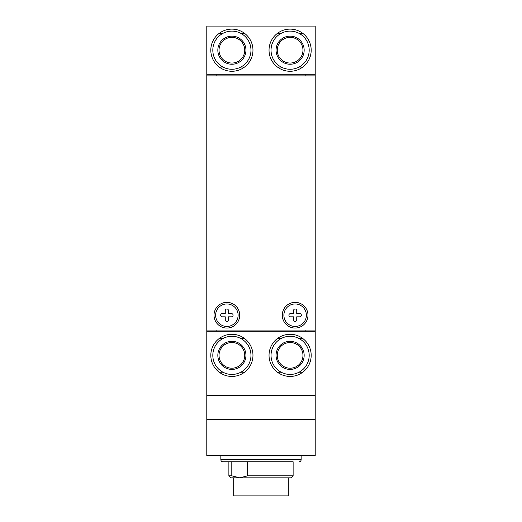 <?xml version="1.0" encoding="UTF-8"?>
<svg xmlns="http://www.w3.org/2000/svg" width="522" height="522" viewBox="0 0 522 522"><rect width="100%" height="100%" fill="white"/><g stroke="black" fill="none" stroke-linecap="round" stroke-linejoin="round"><path stroke-width="0.78" d="M244.537 33.33L240.799 33.33M222.979 33.33L219.24 33.33M219.24 67.057L222.979 67.057L219.24 67.057M240.799 67.057L244.537 67.057L240.799 67.057M315.21 26.1L206.79 26.1L206.79 74.287L315.21 74.287L315.21 26.1M302.76 33.33L299.021 33.33M281.201 33.33L277.463 33.33M277.463 67.057L281.201 67.057L277.463 67.057M299.021 67.057L302.76 67.057L299.021 67.057M231.885 71.273A21.082 21.082 0 0 0 250.142 39.652A21.082 21.082 0 0 0 213.635 39.652A21.082 21.082 0 0 0 231.885 71.273M290.115 71.273A21.082 21.082 0 0 0 308.365 39.652A21.082 21.082 0 0 0 271.858 39.652A21.082 21.082 0 0 0 290.115 71.273M216.832 75.892L216.832 74.287M305.168 74.287L305.168 75.892M244.537 338.497L240.799 338.497L244.537 338.497M222.979 338.497L219.24 338.497L222.979 338.497M219.24 372.225L222.979 372.225M240.799 372.225L244.537 372.225M315.21 419.61L315.21 455.745L206.79 455.745L206.79 331.268L315.21 331.268L315.21 419.61L206.79 419.61M277.463 372.225L281.201 372.225M299.021 372.225L302.76 372.225M302.76 338.497L299.021 338.497L302.76 338.497M281.201 338.497L277.463 338.497L281.201 338.497M305.168 330.067L305.168 331.268M216.832 331.268L216.832 330.067M206.79 395.513L315.21 395.513M290.115 376.44A21.082 21.082 0 0 0 308.365 344.82A21.082 21.082 0 0 0 271.858 344.82A21.082 21.082 0 0 0 290.115 376.44M231.885 376.44A21.082 21.082 0 0 0 250.142 344.82A21.082 21.082 0 0 0 213.635 344.82A21.082 21.082 0 0 0 231.885 376.44M206.79 331.268L206.79 75.892L315.21 75.892L315.21 331.268M206.79 330.067L315.21 330.067M295.132 302.355A12.848 12.848 0 0 0 284.001 321.63A12.848 12.848 0 0 0 306.257 321.63A12.848 12.848 0 0 0 295.132 302.355M226.868 302.355A12.848 12.848 0 0 0 215.743 321.63A12.848 12.848 0 0 0 237.999 321.63A12.848 12.848 0 0 0 226.868 302.355M288.307 477.832L288.307 495.9L233.693 495.9L233.693 477.832M293.123 475.823L293.123 461.768L231.801 461.768L231.801 475.823L239.702 477.832L247.611 475.823L293.123 475.823L291.113 477.832L230.887 477.832L228.877 475.823L228.877 461.768L222.855 461.768C221.641 461.644 220.969 460.978 220.845 459.765L220.845 455.745M293.123 461.768L234.026 461.768C219.462 461.768 219.462 461.768 234.026 461.768M231.801 475.823L228.877 475.823M231.801 461.768L228.877 461.768M247.611 475.823L247.611 461.768M215.625 315.21A11.243 11.243 0 0 0 232.492 324.945A11.243 11.243 0 0 0 232.492 305.468A11.243 11.243 0 0 0 215.625 315.21M228.473 313.605L228.473 310.59A1.605 1.605 0 0 0 226.868 308.985A1.605 1.605 0 0 0 225.263 310.59L225.263 313.605L222.255 313.605A1.605 1.605 0 0 0 220.643 315.21A1.605 1.605 0 0 0 222.255 316.815L225.263 316.815L225.263 319.823A1.605 1.605 0 0 0 226.868 321.435A1.605 1.605 0 0 0 228.473 319.823L228.473 316.815L231.487 316.815A1.605 1.605 0 0 0 233.093 315.21A1.605 1.605 0 0 0 231.487 313.605L228.473 313.605M295.132 326.452A11.243 11.243 0 0 0 304.868 309.585A11.243 11.243 0 0 0 285.397 309.585A11.243 11.243 0 0 0 295.132 326.452M293.527 313.605L290.513 313.605A1.605 1.605 0 0 0 288.907 315.21A1.605 1.605 0 0 0 290.513 316.815L293.527 316.815L293.527 319.823A1.605 1.605 0 0 0 295.132 321.435A1.605 1.605 0 0 0 296.737 319.823L296.737 316.815L299.745 316.815A1.605 1.605 0 0 0 301.357 315.21A1.605 1.605 0 0 0 299.745 313.605L296.737 313.605L296.737 310.59A1.605 1.605 0 0 0 295.132 308.985A1.605 1.605 0 0 0 293.527 310.59L293.527 313.605M244.74 355.365A12.848 12.848 0 0 0 225.465 344.233A12.848 12.848 0 0 0 225.465 366.49A12.848 12.848 0 0 0 244.74 355.365M245.94 355.365A14.055 14.055 0 0 1 224.865 367.534A14.055 14.055 0 0 1 224.865 343.189A14.055 14.055 0 0 1 245.94 355.365M250.965 355.365A19.073 19.073 0 0 0 222.352 338.843A19.073 19.073 0 0 0 222.352 371.879A19.073 19.073 0 0 0 250.965 355.365M244.74 50.19A12.848 12.848 0 0 0 225.465 39.065A12.848 12.848 0 0 0 225.465 61.322A12.848 12.848 0 0 0 244.74 50.19M245.94 50.19A14.055 14.055 0 0 1 224.865 62.366A14.055 14.055 0 0 1 224.865 38.021A14.055 14.055 0 0 1 245.94 50.19M250.965 50.19A19.073 19.073 0 0 0 222.352 33.676A19.073 19.073 0 0 0 222.352 66.712A19.073 19.073 0 0 0 250.965 50.19M302.962 50.19A12.848 12.848 0 0 0 283.687 39.065A12.848 12.848 0 0 0 283.687 61.322A12.848 12.848 0 0 0 302.962 50.19M304.163 50.19A14.055 14.055 0 0 1 283.087 62.366A14.055 14.055 0 0 1 283.087 38.021A14.055 14.055 0 0 1 304.163 50.19M309.187 50.19A19.073 19.073 0 0 0 280.575 33.676A19.073 19.073 0 0 0 280.575 66.712A19.073 19.073 0 0 0 309.187 50.19M302.962 355.365A12.848 12.848 0 0 0 283.687 344.233A12.848 12.848 0 0 0 283.687 366.49A12.848 12.848 0 0 0 302.962 355.365M304.163 355.365A14.055 14.055 0 0 1 283.087 367.534A14.055 14.055 0 0 1 283.087 343.189A14.055 14.055 0 0 1 304.163 355.365M309.187 355.365A19.073 19.073 0 0 0 280.575 338.843A19.073 19.073 0 0 0 280.575 371.879A19.073 19.073 0 0 0 309.187 355.365M315.21 74.287L315.21 75.892M206.79 75.892L206.79 74.287M301.155 455.745L301.155 459.765L220.845 459.765M301.155 459.765C301.031 460.978 300.359 461.644 299.145 461.768"/></g></svg>

